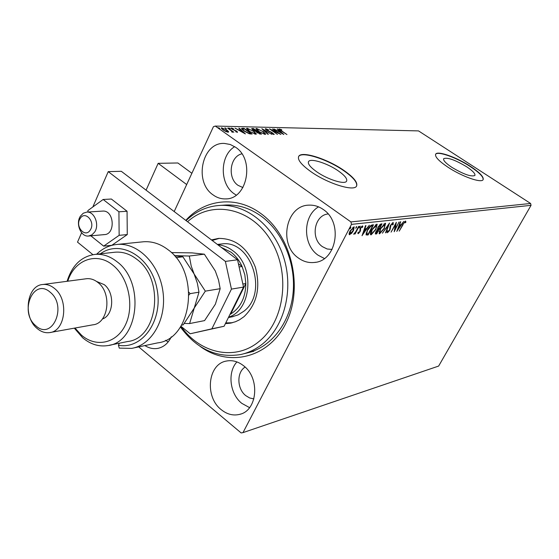 <?xml version="1.0" encoding="UTF-8"?>
<svg xmlns="http://www.w3.org/2000/svg" width="559" height="559" viewBox="0 0 559 559"><rect width="100%" height="100%" fill="white"/><g stroke="black" fill="none" stroke-linecap="round" stroke-linejoin="round"><path stroke-width="0.84" d="M185.784 220.386C204.72 199.018 236.471 195.322 260.899 213.573C291.477 235.395 303.705 287.235 286.285 322.459C269.291 357.984 228.869 367.766 200.052 346.307M249.356 352.394L246.365 353.134C270.053 348.145 289.506 324.29 292.937 294.369C296.41 264.47 283.21 232.216 261.374 216.298C250.229 208.311 238.476 204.545 226.122 204.999L220.281 205.398C246.673 204.084 273.994 225.983 283.832 257.888C293.782 289.73 284.44 326.449 262.618 343.904C255.917 349.277 248.601 352.82 240.663 354.539C216.836 358.305 196.761 349.123 180.424 326.994M316.527 171.662C327.413 179.432 344.742 184.889 346.552 181.228C347.593 178.971 344.868 175.547 338.391 170.949C327.63 163.354 310.573 157.897 308.589 161.53C307.506 163.696 310.147 167.071 316.527 171.662M451.749 167.267C463.467 174.254 471.181 177 474.877 175.491C475.506 173.765 472.767 170.858 466.66 166.778C455.082 159.881 447.431 157.177 443.692 158.658C443.014 160.314 445.705 163.186 451.749 167.267M447.885 167.155C461.818 176.455 481.439 183.38 483.102 179.705C484.038 177.056 479.853 172.633 470.538 166.428C456.815 157.365 437.592 150.504 435.699 154.116C434.657 156.618 438.717 160.964 447.885 167.155M483.095 179.712C483.605 176.965 479.377 172.612 470.419 166.659C456.696 157.596 437.466 150.727 435.58 154.347L435.699 154.116M310.776 171.564C327.371 183.443 353.833 191.751 356.502 186.182C358.067 182.709 353.903 177.482 344.009 170.495C327.7 159.022 301.888 150.72 298.799 156.227C297.136 159.483 301.126 164.598 310.776 171.564M356.593 186.042C357.515 182.479 353.274 177.392 343.869 170.768C327.56 159.294 301.748 151 298.667 156.506L298.548 156.695M144.907 345.581C149.085 348.222 153.39 349.158 157.827 348.376C163.766 347.104 168.259 343.247 171.299 336.798M165.541 340.305L168.189 341.926M298.415 258.013C303.341 261.577 308.652 263.065 314.354 262.464C336.658 261.207 343.331 222.265 323.165 209.429C318.77 206.369 314.081 204.943 309.099 205.146C285.894 205.111 278.165 244.521 298.415 258.013M318.567 206.858C302.74 215.837 302.531 244.695 318.12 255.218L324.381 258.51M213.042 194.867C216.892 197.676 221.05 199.018 225.522 198.899C247.211 199.556 255.17 159.65 235.535 147.227L230.224 144.481L224.55 143.453C202.183 141.72 193.442 181.899 213.042 194.867M234.682 146.654C219.736 155.458 219.428 183.876 234.067 193.707L236.226 195.098M221.182 409.628C227.087 414.394 233.299 415.959 239.811 414.324C257.601 410.453 260.201 378.003 243.542 365.726C238.036 361.435 232.285 359.884 226.29 361.072C207.801 364.126 204.489 396.813 221.182 409.628M236.925 361.918C227.233 372.294 229.777 393.941 241.788 403.346L249.566 407.637M245.087 367.074C236.527 372.273 236.932 388.882 245.757 395.632L249.677 397.98L253.898 398.895M241.858 153.823C229.784 156.52 227.227 178.258 238.064 185.357L242.92 187.565M328.091 213.971C314.193 215.103 310.245 238.679 322.501 246.708L327.12 248.986L332.081 249.461M351.639 233.32L349.354 234.682L349.096 233.627L350.053 230.965L354.21 226.884L353.505 230.567L351.639 233.32L351.297 233.075M359.06 226.381L355.091 233.962L354.623 234.018L355.21 232.907L353.637 234.235L355.824 231.601L358.599 226.43L359.06 226.381M358.228 233.711L357.9 232.747L358.508 232.069L358.682 232.789L359.661 231.726L360.289 228.184L362.637 225.92L362.812 226.807L362.183 227.534L361.973 226.807L360.772 228.093L360.136 231.636L358.228 233.711L357.921 233.501M372.168 224.942L373.517 224.788L368.143 234.962L366.068 234.871L367.305 230.175C368.8 227.233 370.421 225.487 372.168 224.942M382.014 223.859L376.682 233.907L375.417 233.955L375.886 231.678L377.556 229.469L378.024 226.996L380.882 223.977L382.014 223.859M389.539 223.027L386.01 232.754L385.549 232.81L388.219 225.438L382.384 233.201L389.539 223.027M399.042 221.986L394.2 231.747L395.416 224.746L391.069 232.132L396.345 222.279L395.129 229.288L399.042 221.986M403.095 224.613L399.21 231.126L402.739 224.557L405.541 221.036L405.932 222.049L405.324 222.817L405.009 222.035L402.815 224.418M531.05 205.328L438.647 366.068L243.004 432.617L351.478 224.376L350.926 221.923L530.617 203.476L531.05 205.328L351.478 224.376M396.82 231.426L400.279 221.846L400.726 221.797L399.594 224.879L401.089 224.711L403.766 221.462L396.764 231.384M393.159 222.391L393.229 224.425L392.621 224.963L392.649 223.404L390.986 225.172L389.784 230.378L387.387 232.775L387.408 231.258L388.058 230.608L388.121 231.789L389.344 230.469L390.566 225.207L393.159 222.391M384.557 228.24L379.617 233.781L379.163 233.718L380.211 228.792L385.172 223.265L385.591 223.334L384.257 228.037M376.158 229.218L371.148 234.829L370.687 234.766C370.065 233.858 370.407 232.195 371.714 229.784L376.745 224.187L377.178 224.257L375.858 229.008M362.064 235.709L365.488 225.675L365.984 225.619L364.859 228.848L366.508 228.659L369.338 225.249L362.001 235.667M360.143 226.954L359.22 227.848L360.213 226.129L360.143 226.954L359.647 226.605M356.586 227.345L355.657 228.247L356.649 226.521L356.586 227.345L356.083 226.989M350.71 227.995L349.773 228.904L350.772 227.164L350.71 227.995L350.207 227.639M174.191 211.561L213.426 126.69L215.285 126.068L350.926 221.923M228.498 131.491L228.617 132.029L228.1 132.176L225.696 131.449L223.027 129.912L221.301 127.906L226.856 129.988L228.498 131.491L228.282 132.169M227.827 127.962L233.858 132.203L232.453 131.568L232.768 132.183L231.957 132.099L231.328 130.827L227.709 128.228M237.512 132.336L235.667 131.714L236.862 131.777L236.422 131.253L232.034 129.164L231.077 128.046L233.243 128.556L233.501 128.94L231.999 128.535L232.509 129.15L236.897 131.246L237.512 132.336M242.445 128.284L243.948 128.311L252.109 134.013L249.307 133.769L243.934 131.016L241.537 128.472L242.445 128.284L242.173 128.85L243.34 128.87M253.444 128.521L261.549 134.16L257.189 132.721L256.05 131.526L252.982 130.065L251.718 128.612L253.444 128.521L253.178 129.073M261.85 128.71L271.87 134.314L263.75 130.051L268.369 134.265L267.852 134.258L261.829 128.759M272.499 128.94L280.946 134.453L271.967 130.282L277.481 134.405L269.473 128.87L278.431 133.035L272.499 128.94M281.666 130.911L286.956 134.544L281.128 130.841L279.13 129.038L281.463 129.611L281.841 130.023L280.108 129.555L281.554 131.134M215.285 126.068L418.523 130.904L530.617 203.476M283.846 134.502L273.882 128.968L277.55 130.75L279.227 130.785L277.292 129.045L277.795 129.059L283.846 134.502M265.553 128.647L268.676 129.891L266.405 129.22L266.909 130.142L271.709 132.357L274.238 134.405L271.422 133.524L273.141 133.915L272.736 133.224L266.426 130.121L265.553 128.647L265.315 129.136M263.219 131.421L265.714 134.188L265.148 134.356L258.454 131.358L256.001 128.626L256.609 128.451L263.1 131.665M253.884 131.246L256.371 134.034L255.791 134.216L249.014 131.176L246.561 128.423L247.19 128.242L253.765 131.498M245.387 133.908L234.99 128.116L238.847 129.981L240.684 130.016L238.735 128.2L239.287 128.214L245.387 133.908M230.042 128.402L230.294 128.877L228.813 127.948L230.042 128.402L229.875 128.766M226.081 128.318L226.339 128.794L224.844 127.857L226.081 128.318L225.913 128.682M219.547 128.179L219.799 128.654L218.303 127.718L219.547 128.179L219.38 128.549M243.004 432.617L241.139 432.932L138.702 346.894M279.234 129.374L279.437 128.954M279.36 129.52L280.045 129.695M278.075 131.309L281.883 133.175L279.849 131.344L278.466 131.533M278.969 131.323L279.227 130.785M279.109 131.023L279.458 131.337M265.371 129.206L266.126 129.381M273.246 134.006L273.77 134.474M264.784 133.454L265.448 134.328M256.015 129.038L256.609 128.451M256.343 129.01L257.042 129.101M258.824 131.61L264.295 133.776L264.742 133.636L262.744 131.414L257.454 129.024L256.658 129.905M264.407 134.258L264.742 133.636M264.1 134.188L264.295 133.776M256.965 129.178L258.943 131.365M256.644 131.498L257.042 131.77M260.082 133.887L260.438 134.132M251.829 129.059L252.179 128.493M251.913 129.059L252.989 129.08M256.113 131.735L256.791 131.183L253.786 129.087L252.675 129.171L253.465 130.072L256.791 131.183M259.725 133.566L257.629 131.763L256.874 131.847L259.725 133.566L259.544 133.95M259.991 134.069L260.228 133.573M255.435 133.287L256.113 134.188M246.568 128.836L247.19 128.242M246.924 128.808L247.623 128.898M249.391 131.435L254.932 133.629L255.393 133.482L253.402 131.239L248.042 128.822L247.225 129.73M255.051 134.118L255.393 133.482M254.736 134.048L254.932 133.629M247.532 128.975L249.51 131.19M243.682 128.87L243.948 128.311M250.628 133.734L250.998 133.999M241.593 128.884L242.173 128.85M242.55 129.15L242.278 129.702M250.774 133.419L244.283 128.884L242.578 129.038L244.437 131.023L248.79 133.231L250.774 133.419L250.516 133.971M239.364 130.568L239.902 130.582M240.419 130.589L240.684 130.016M240.58 130.247L240.957 130.596M239.79 130.813L243.298 132.783M243.368 132.518L241.313 130.603L239.902 130.575M231.174 128.402L231.377 127.969M231.3 128.556L231.915 128.71M236.792 131.938L237.226 132.294M231.873 132.008L232.306 131.882M232.216 132.183L232.453 131.568M221.364 128.346L221.832 127.759M221.56 128.339L222.189 128.423M227.73 131.491L228.226 132.071M223.425 130.184L227.359 131.651L226.332 129.974L222.58 128.277L221.916 129.017M227.185 132.022L227.359 131.651M222.209 128.388L223.551 129.919M405.429 221.057L405.932 222.049M405.429 221.699L405.142 222.063M404.541 221.713L405.009 222.035M400.719 224.753L400.146 225.57M397.819 228.917L397.519 229.344M398.888 225.626L399.231 225.864L398.043 229.078L400.377 225.731L398.937 225.487M400.377 225.731L399.231 225.864M394.906 229.134L394.437 230.001M395.604 223.663L395.402 224.732M394.633 228.945L395.129 229.288M393.047 222.412L392.865 223.579M392.837 224.152L393.229 224.425M390.245 225.885L390.601 226.129M389.958 226.702L389.861 228.547L390.371 228.904M388.044 231.782L387.219 232.404M387.401 231.272L387.918 231.643M388.267 224.753L388.058 225.333M385.661 232.509L386.01 232.754M380.455 232.67L379.1 233.424L379.617 233.781M385.319 223.265L385.228 225.018M384.669 224.292L383.767 224.04M379.023 231.622L380.141 232.761L384.124 228.296L384.962 224.341L380.644 228.743L379.82 232.712M384.124 223.935L384.641 224.292M381.259 223.942L380.812 224.788M378.729 228.715L378.282 229.56M376.473 232.97L376.165 233.543L376.682 233.907M376.165 233.543L375.243 233.655M377.535 228.114L379.044 228.68L381.028 224.942L378.464 226.947L378.191 228.673M381.028 224.942L379.68 224.704M375.487 232.537L376.794 232.935L378.499 229.714L376.333 231.608L376.081 232.963M378.499 229.714L377.521 229.421M377.758 229.379L378.275 229.742M380.015 224.634L380.532 224.991M372.021 233.69L370.631 234.466L371.148 234.829M376.913 224.187L376.822 226.004M376.256 225.228L375.306 224.984M370.54 232.6L371.679 233.795L375.718 229.274L376.549 225.284L372.161 229.735L371.351 233.746M375.69 224.865L376.214 225.228M372.755 224.872L372.301 225.738M367.934 234.011L367.626 234.591L368.143 234.962M367.626 234.591L365.97 234.71M366.11 232.956L366.83 233.893M366.292 233.515L368.248 233.976L372.518 225.885L371.994 225.522L370.386 225.857M367.452 229.91L366.816 233.879M370.233 226.004L370.701 226.332L367.759 230.119M372.518 225.885L370.701 226.332M364.475 228.582L364.859 228.848M366.159 228.701L365.544 229.581M363.105 233.089L362.7 233.669M364.119 229.609L364.496 229.882L363.322 233.25L365.768 229.735L364.161 229.49M362.945 232.977L363.322 233.25M365.768 229.735L364.496 229.882M362.316 225.906L362.812 226.807M361.498 226.479L361.973 226.807M360.122 228.526L360.506 228.799M359.982 228.855L360.583 229.525M360.059 229.148L360.597 230.49M360.073 230.119L359.919 230.608M358.571 232.761L357.879 233.292M350.269 233.788L349.186 234.354L349.71 234.731M353.91 226.821L353.798 228.184M353.246 227.695L352.729 227.408M349.235 232.942L349.906 233.718M350.528 230.902L350.2 233.795L353.043 230.615L353.588 227.799L350.528 230.902L350.207 230.671M352.82 227.394L353.351 227.765M146.081 190.158L158.155 163.333L177.874 162.976L191.884 173.297M158.155 163.333L186.678 184.547M90.278 230.001C95.813 222.035 85.108 210.03 80.14 218.548C74.689 226.444 85.234 238.448 90.278 230.001M80.447 216.109L83.27 213.224L86.792 212.092C94.422 211.288 99.768 224.879 94.618 232.104L91.879 234.899L88.476 236.038C80.782 236.995 75.339 223.418 80.447 216.109M103.527 234.619L104.351 234.612C115.475 234.514 114.42 210.883 103.282 211.05L86.792 212.092M90.844 235.828L103.653 246.135L119.144 235.332L118.92 211.798L127.061 211.253L111.367 199.032L103.156 199.479L87.91 210.547L87.924 212.022M118.92 211.798L103.156 199.479M103.653 246.135L111.835 245.303L127.27 234.584L127.061 211.253M119.144 235.332L127.27 234.584M81.614 232.733L77.512 242.131L92.913 254.659M180.92 326.232L190.193 333.772L211.882 328.818L231.447 289.108L225.382 261.409L108.236 171.634L92.836 206.97M211.882 328.818L224.089 326.267L243.528 287.088L231.447 289.108M224.089 326.267L190.193 333.772M225.382 261.409L237.54 259.781L121.31 171.299L108.236 171.634M237.54 259.781L243.528 287.088M180.962 326.267C199.843 353.547 235.199 361.442 258.999 341.507C285.02 320.971 290.883 272.443 270.605 240.049C250.698 207.347 211.498 199.863 187.572 221.741M186.098 220.616L187.307 219.47C196.859 210.785 207.85 206.096 220.281 205.398M231.796 316.876L238.134 314.885L243.892 311.195C268.683 292.769 250.935 239.406 221.825 243.941L220.574 244.087M219.352 238.344L212.189 240.482M211.449 239.916L218.597 238.393C235.507 238.386 247.784 248.035 255.414 267.356C260.767 287.689 256.958 304.131 243.99 316.687L239.378 319.888L235.402 321.76L230.182 323.207L225.396 323.633M225.745 322.927L232.446 322.711M229.938 314.472L230.685 314.053L245.841 283.532L244.828 274.804L242.11 266.524C239.413 260.578 235.723 255.798 231.028 252.186L221.175 247.323M217.87 244.807C223.125 245.219 228.072 247.162 232.712 250.635C254.925 265.895 252.032 309.889 228.596 317.184M239.112 266.95L242.11 266.524L238.4 263.694M230.091 314.172L230.685 314.053C240.531 307.75 245.583 297.577 245.841 283.532L242.858 284.021M133.545 347.984L157.498 342.912C192.38 339.201 200.478 272.533 168.112 249.768C160.384 243.864 152.244 241.195 143.67 241.754L142.028 241.921M74.983 328.035L81.488 335.162C96.169 348.012 116.978 343.401 125.642 324.472C134.53 305.731 128.472 277.564 112.974 265.259C96.623 251.424 74.305 259.837 67.786 281.205M67.108 281.289C72.139 265.225 81.516 256.253 95.219 254.366C102.842 253.828 110.095 256.274 116.985 261.703C145.515 282.449 138.443 342.611 107.684 345.595C98.796 346.922 90.453 344.316 82.655 337.769L74.312 328.161M50.345 332.465L92.906 324.814C108.537 323.577 112.268 293.168 97.951 282.498C94.373 279.612 90.593 278.347 86.603 278.71L85.848 278.808M50.219 292.252C33.519 277.145 18.72 312.013 35.72 325.673C52.12 341.304 67.723 306.108 50.219 292.252M37.139 328.475C22.591 316.925 26.657 285.209 42.959 284.489C47.019 284.126 50.876 285.453 54.53 288.479C69.155 299.673 65.452 331.396 49.534 332.612C45.153 333.178 41.024 331.794 37.139 328.475M102.367 319.007C113.763 315.416 115.049 292.741 104.24 284.643L96.581 281.463M109.319 345.259L127.543 341.542C158.008 338.551 165.087 279.619 136.871 259.341C130.065 254.024 122.882 251.641 115.329 252.179L113.889 252.333M96.63 254.212C102.639 248.343 109.578 245.073 117.432 244.402C138.059 242.613 159.336 264.155 162.948 291.546C166.82 318.909 152.048 345.001 131.644 348.39L119.277 348.124L118.417 345.238L119.353 343.212M118.417 345.238C142.524 349.948 163.535 320.041 156.925 288.486C150.916 256.791 120.513 238.966 100.361 253.807M171.368 252.577L191.947 252.878L204.349 254.184L215.292 270.954L218.52 279.961L220.183 288.696L215.383 304.187L204.58 320.607L189.613 323.563L194.259 308.016L205.321 291.141L220.183 288.696M205.321 291.141L194.113 273.987L191.227 266.105L189.305 256.022L174.338 255.645M189.305 256.022L204.349 254.184M184.316 323.444L189.613 323.563M174.415 255.729L182.891 256.812L194.113 273.987L197.362 283.203L198.983 292.182L194.259 308.016L183.233 324.828L181.584 325.156M189.061 294.935L190.074 293.65L188.949 292.28M176.022 257.65L182.891 256.812M190.074 293.65L198.983 292.182M256.281 131.735L256.546 131.176M250.201 133.943L250.453 133.412M389.944 227.275L390.455 227.632M375.362 233.641L375.879 234.004M366.746 234.703L367.263 235.066M371.518 225.57L372.035 225.941M158.679 348.194L157.827 348.376M315.604 262.276L314.354 262.464M226.402 198.85L225.522 198.899M240.908 413.974L239.811 414.324M308.379 161.956L308.589 161.53M280.108 129.555L279.905 129.974M266.175 129.29L265.944 129.765M273.316 133.874L273.113 134.293M256.874 131.847L256.651 132.315M252.675 129.171L252.444 129.66M242.578 129.038L242.313 129.611M236.862 131.777L236.695 132.141M231.999 128.535L231.789 128.982M227.702 131.547L227.45 132.085M392.767 223.425L392.257 223.069M388.002 231.768L387.492 231.412M384.962 224.341L384.445 223.984M376.549 225.284L376.025 224.921M358.585 232.775L358.151 232.467M362.092 226.828L361.568 226.458M353.588 227.799L353.057 227.429M88.804 236.01L104.673 234.584M243.661 353.798L253.856 351.283M230.182 323.207L231.817 322.864M217.395 244.444L221.825 243.941M228.414 317.547L233.187 316.597M42.959 284.489L86.603 278.71M95.219 254.366L115.329 252.179M117.432 244.402L143.67 241.754"/></g></svg>
